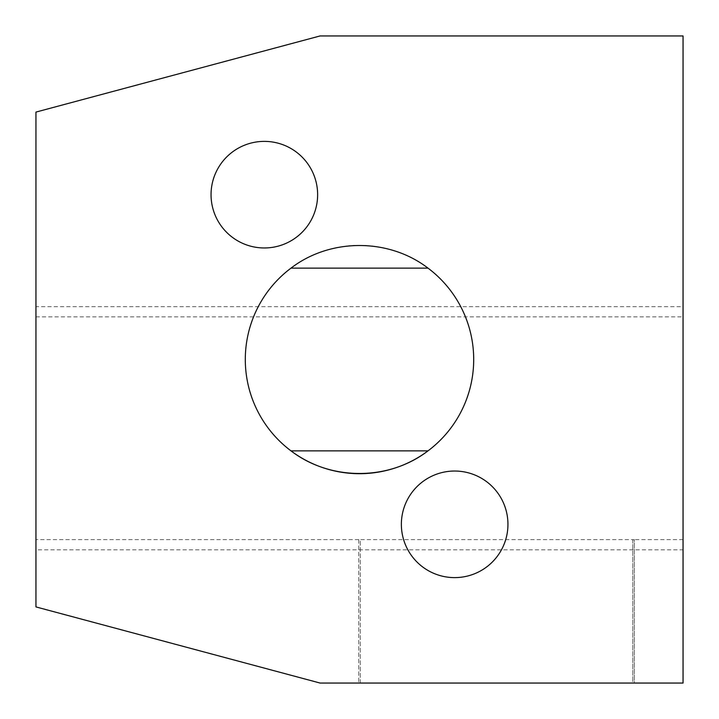 <?xml version="1.0" encoding="UTF-8"?>
<svg xmlns="http://www.w3.org/2000/svg" width="719" height="719" viewBox="0 0 719 719"><rect width="100%" height="100%" fill="white"/><g stroke="black" fill="none" stroke-linecap="round" stroke-linejoin="round"><path stroke-width="0.54" stroke-dasharray="3.6 2.7" d="M632.801 539.627L632.801 683.05L360.264 683.05L360.264 539.627L632.801 539.627L632.801 683.05L634.329 683.05L634.329 539.627L632.801 539.825M35.95 316.863L683.05 316.863L683.05 35.95L320.072 35.95L35.95 112.083L35.95 316.863L35.95 306.671L683.05 306.671L683.05 683.05L634.329 683.05L634.329 539.825M35.95 306.671L35.95 549.819L683.05 549.819M358.736 539.825L358.736 683.05L360.264 683.05L360.264 539.825L358.736 539.627L358.736 683.05L320.072 683.05L35.95 606.917L35.95 549.819M683.05 316.863L683.05 306.671M428.021 268.142L290.979 268.142M428.021 450.858L290.979 450.858A114.195 114.195 0 0 1 308.433 257.366A114.195 114.195 0 0 1 473.695 359.5M264.34 247.965A53.287 53.287 0 0 0 310.491 168.03A53.287 53.287 0 0 0 218.19 168.03A53.287 53.287 0 0 0 264.34 247.965M454.66 577.618A53.287 53.287 0 0 0 500.81 497.683A53.287 53.287 0 0 0 408.509 497.683A53.287 53.287 0 0 0 454.66 577.618M358.736 539.627L35.95 539.627M683.05 539.627L634.329 539.627"/><path stroke-width="1.08" d="M683.05 683.05L320.072 683.05L35.95 606.917L35.95 112.083L320.072 35.95L683.05 35.95L683.05 683.05M290.979 268.142C330.21 237.98 388.79 237.98 428.021 268.142L290.979 268.142A114.195 114.195 0 0 0 290.979 450.858L428.021 450.858C388.79 481.02 330.21 481.02 290.979 450.858A114.195 114.195 0 0 0 473.695 359.5M428.021 268.142A114.195 114.195 0 0 1 428.021 450.858M454.66 577.618A53.287 53.287 0 0 0 500.81 497.683A53.287 53.287 0 0 0 408.509 497.683A53.287 53.287 0 0 0 454.66 577.618M264.34 247.965A53.287 53.287 0 0 0 310.491 168.03A53.287 53.287 0 0 0 218.19 168.03A53.287 53.287 0 0 0 264.34 247.965"/></g></svg>
